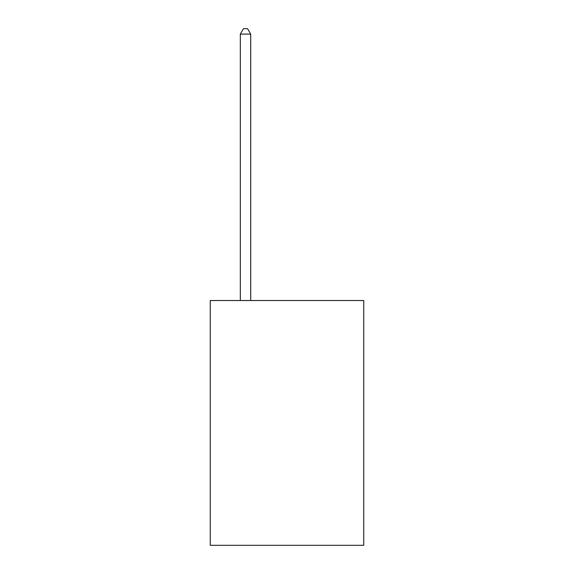 <?xml version="1.0" encoding="UTF-8"?>
<svg xmlns="http://www.w3.org/2000/svg" width="574" height="574" viewBox="0 0 574 574"><rect width="100%" height="100%" fill="white"/><g stroke="black" fill="none" stroke-linecap="round" stroke-linejoin="round"><path stroke-width="0.86" d="M363.751 300.525L363.751 545.3L210.249 545.3L210.249 300.525L363.751 300.525M250.702 300.525L250.702 34.096L240.327 34.096L240.327 300.525M240.327 34.096L243.441 28.7L247.588 28.7L250.702 34.096"/></g></svg>
